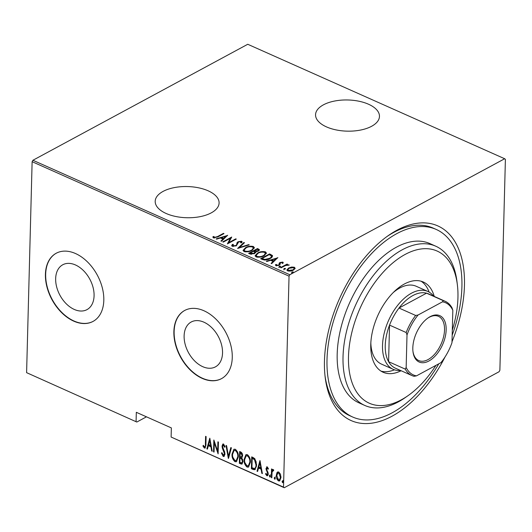<?xml version="1.0" encoding="UTF-8"?>
<svg xmlns="http://www.w3.org/2000/svg" width="532" height="532" viewBox="0 0 532 532"><rect width="100%" height="100%" fill="white"/><g stroke="black" fill="none" stroke-linecap="round" stroke-linejoin="round"><path stroke-width="0.8" d="M445.104 356.852A106.546 60.216 -66 0 1 373.291 422.94A106.546 60.216 -66 0 1 325.185 377.334A106.546 60.216 -66 0 1 324.46 361.022A106.546 60.216 -66 0 1 388.353 235.55A106.546 60.216 -66 0 1 464.456 285.438A106.546 60.216 -66 0 1 452.001 341.777M452.173 335.213A102.669 58.028 114 0 0 461.909 286.815A102.669 58.028 114 0 0 436.24 229.452L433.321 228.148A102.669 58.028 114 0 0 386.997 236.521M326.508 126.902A31.96 15.594 1.5 0 0 360.556 130.061A31.96 15.594 1.5 0 0 379.462 116.402A31.96 15.594 1.5 0 0 368.51 104.225A31.96 15.594 1.5 0 0 334.468 101.067A31.96 15.594 1.5 0 0 315.556 114.726A31.96 15.594 1.5 0 0 326.508 126.902M166.15 213.485A31.96 15.594 1.5 0 0 200.192 216.644A31.96 15.594 1.5 0 0 219.098 202.978A31.96 15.594 1.5 0 0 208.145 190.808A31.96 15.594 1.5 0 0 174.104 187.643A31.96 15.594 1.5 0 0 155.198 201.309A31.96 15.594 1.5 0 0 166.15 213.485M222.536 352.989A25.496 16.957 -118.4 0 0 211.856 327.765A25.496 16.957 -118.4 0 0 191.214 322A25.496 16.957 -118.4 0 0 184.119 335.872A25.496 16.957 -118.4 0 0 194.798 361.095A25.496 16.957 -118.4 0 0 215.44 366.861A25.496 16.957 -118.4 0 0 222.536 352.989M94.078 295.759A25.496 16.957 -118.4 0 0 83.398 270.535A25.496 16.957 -118.4 0 0 62.756 264.77A25.496 16.957 -118.4 0 0 55.661 278.642A25.496 16.957 -118.4 0 0 66.34 303.865A25.496 16.957 -118.4 0 0 86.982 309.631A25.496 16.957 -118.4 0 0 94.078 295.759M103.806 300.347A38.743 25.775 -118.4 0 0 87.574 262.01A38.743 25.775 -118.4 0 0 56.206 253.245A38.743 25.775 -118.4 0 0 45.419 274.332A38.743 25.775 -118.4 0 0 61.659 312.663A38.743 25.775 -118.4 0 0 93.02 321.428A38.743 25.775 -118.4 0 0 103.806 300.347M56.332 253.179A38.743 25.775 -118.4 0 0 45.672 274.193A38.743 25.775 -118.4 0 0 61.838 312.45A38.743 25.775 -118.4 0 0 93.147 321.361M232.265 357.577A38.743 25.775 -118.4 0 0 216.032 319.247A38.743 25.775 -118.4 0 0 184.664 310.475A38.743 25.775 -118.4 0 0 173.878 331.562A38.743 25.775 -118.4 0 0 190.117 369.893A38.743 25.775 -118.4 0 0 221.478 378.658A38.743 25.775 -118.4 0 0 232.265 357.577M184.79 310.409A38.743 25.775 -118.4 0 0 174.13 331.423A38.743 25.775 -118.4 0 0 190.296 369.68A38.743 25.775 -118.4 0 0 221.605 378.591M504.662 158.742L505.4 159.341L499.874 370.305L499.083 371.735L284.254 487.724L171.118 437.045L283.516 487.119L289.042 276.161L32.126 161.695L32.918 160.265L247.746 44.276L504.662 158.742L289.827 274.731L289.042 276.161M291.589 267.037L294.402 267.23L295.06 268.58L293.371 270.11C291.769 271.081 289.867 271.333 287.666 270.868L286.881 269.93L288.657 268.008L291.589 267.037L291.576 267.49M295.167 268.155L295.06 268.58M280.57 267.596L287.081 264.078L287.606 264.318L286.648 264.83L289.195 265.129L285.624 265.488L281.096 267.829L280.57 267.596M282.864 262.09L283.124 263.121L282.199 263.254L282.046 262.515L280.544 262.708L279.985 264.603L279.194 265.242L275.988 265.668L275.576 264.617L276.534 264.451L276.773 265.229L278.635 265.029L279.101 264.623L279.187 263.121L279.985 262.489L282.864 262.09L283.157 263.034M283.243 262.648L283.124 263.121M282.199 263.254L282.046 262.515M279.087 263.958L280.098 263.101L279.985 264.603M275.456 264.989L275.576 264.617L275.556 265.288L276.44 265.135M276.534 264.451L276.753 265.834M279.067 264.63L279.174 263.799M269.332 254.708L272.377 256.165L272.397 255.493C272.637 256.703 271.832 257.741 269.977 258.599C267.882 259.975 265.402 260.294 262.535 259.563L260.66 258.725L269.564 253.917L272.397 255.493L272.55 256.025M255.806 252.607L255.746 251.802L254.668 253.565L250.226 254.077L248.604 253.352L257.515 248.544L259.503 249.847L258.319 251.077L255.746 251.802L255.912 252.274M237.598 248.451L243.889 242.472L244.461 242.732L239.38 247.553L248.69 244.614L249.262 244.866L237.598 248.451M223.32 242.093L222.795 241.854L231.706 237.046L228.747 242.645L235.769 238.855L236.294 239.087L227.383 243.902L230.329 238.309L223.32 242.093M217.528 236.567L223.453 233.368L223.979 233.601L217.96 236.853L213.425 237.904L212.986 236.7L213.99 236.467L214.376 237.432L217.528 236.567L217.515 237.092M212.9 237.152L212.986 236.7L212.966 237.372L213.97 237.146L213.99 236.467M32.918 160.265L289.827 274.731M227.643 235.237L221.485 241.275L220.92 241.016L222.935 239.101L220.381 237.964L216.69 239.134L216.118 238.881L227.643 235.423M232.251 246.296L231.706 245.598L232.378 244.427L233.342 244.414L233.176 245.804L235.869 245.518L236.527 244.946L237.086 242.605L238.11 241.721L241.634 241.242L242.107 241.847L241.694 242.758L240.657 242.831L240.657 241.708L238.668 241.934L236.374 245.757L232.251 246.296M233.162 246.482L232.836 245.338L233.202 246.496M240.956 242.811L240.657 241.708M245.551 247.646C247.713 246.303 250.319 245.917 253.378 246.476L254.402 247.726L251.882 250.426C249.721 251.762 247.114 252.141 244.062 251.556L243.071 250.339L245.551 247.646L245.538 248.191M257.608 253.013C259.762 251.676 262.369 251.284 265.435 251.849L266.459 253.099L263.938 255.792C261.777 257.129 259.17 257.508 256.118 256.929L255.121 255.706L257.608 253.013L257.588 253.565M277.817 257.594L271.659 263.626L271.087 263.373L273.109 261.458L270.555 260.321L266.865 261.491L266.293 261.232L277.817 257.781M278.994 267.689L279.233 266.379L280.497 266.213L280.284 266.851L279.014 267.017L279.233 266.379L279.014 267.017M280.484 266.712L280.497 266.213L280.284 266.851M283.842 269.85L284.081 268.54L285.345 268.374L285.125 269.006L283.862 269.172L284.081 268.54L283.862 269.172M285.332 268.873L285.345 268.374L285.125 269.006M291.702 273.355L291.942 272.045L293.205 271.879L292.986 272.51L291.722 272.677L291.942 272.045L291.722 272.677M293.192 272.377L293.205 271.879L292.986 272.51M136.817 422.036L26.6 372.659L136.817 422.036L146.466 416.829M276.973 472.649L277.631 471.984L278.741 471.99L280.437 474.185L280.982 477.537L279.646 480.948L278.509 480.941C276.846 479.498 276.095 477.663 276.268 475.435L276.973 472.649L277.89 471.884M271.307 477.576L271.533 468.931L272.058 469.164L272.025 470.434L273.248 469.537L273.754 470.069L273.435 470.853L272.763 470.581L273.634 470.288L272.091 471.984L271.832 477.809L271.307 477.576L271.819 477.304L272.032 469.151M272.683 469.557L273.248 469.537M266.845 474.67L267.702 473.64L265.973 468.592L267.204 466.85L268.361 468.606L267.975 469.184L266.871 467.907L267.377 467.628L266.499 468.785L268.228 473.832C268.254 475.136 267.796 475.774 266.831 475.734L265.568 473.992L265.953 473.347L266.845 474.67L267.769 474.391M267.476 475.734L266.831 475.734L267.343 475.462L266.08 473.713L265.568 473.992M266.638 466.85L267.204 466.85M253.279 469.543L251.397 468.705L251.703 456.875L252.933 457.42L254.841 458.704L256.524 465.154L254.961 469.69L253.279 469.543L253.784 469.271L251.902 468.433L251.397 468.705M239.34 463.339L239.653 451.502L240.797 452.014C242.127 452.858 242.718 454.115 242.585 455.778L241.847 457.992L242.964 461.55L241.98 464.077L239.34 463.339L239.852 463.059L240.151 451.721M228.341 458.431L226.027 445.43L226.599 445.69L228.461 456.183L230.828 447.572L231.4 447.824L228.514 458.338M214.057 452.074L213.538 451.841L213.844 440.004L217.661 451.143L217.907 441.813L218.433 442.045L218.12 453.882L214.303 442.764L214.057 452.074M204.454 446.873C205.259 446.521 205.565 445.63 205.385 444.2L205.591 436.326L206.117 436.559L205.904 444.553L205.073 448.077L204.381 448.064L202.951 446.049L203.297 445.277L204.454 446.873L205.332 446.587M26.6 372.659L32.126 161.695M171.118 437.045L171.351 427.914L136.318 412.307L136.079 421.437M209.781 438.195L212.228 451.256L211.656 450.996L210.911 446.833L208.364 445.696L207.427 449.114L206.855 448.862L209.781 438.195M223.254 455.246L224.484 453.769L222.323 448.09L222.03 446.142L222.842 444.04L223.553 444.021L225.069 446.727L224.557 447.232L223.453 445.211L222.556 446.321L225.009 454.015L224.012 456.449L223.214 456.456L221.452 453.058L221.984 452.685L223.254 455.246L224.384 454.96M223.453 445.211L223.965 444.932L223.453 445.211M232.032 454.142L233.887 449.287L235.297 449.254C237.578 451.289 238.582 453.836 238.316 456.888L236.461 461.709L235.024 461.716C232.777 459.688 231.779 457.168 232.032 454.142L232.537 453.869L234.147 449.174M244.082 459.515L245.944 454.654L247.353 454.627C249.628 456.662 250.632 459.202 250.373 462.261L248.511 467.076L247.074 467.089C244.833 465.061 243.836 462.534 244.082 459.515L244.587 459.242L246.203 454.541M259.955 460.552L262.396 473.606L261.83 473.354L261.086 469.184L258.539 468.054L257.601 471.472L257.029 471.212L259.955 460.552M269.365 475.867L269.917 475.116L270.409 476.333L269.864 477.084L269.365 475.867L270.422 474.837M274.213 478.029L274.758 477.277L275.257 478.494L274.712 479.246L274.213 478.029L275.27 476.998M282.073 481.527L282.618 480.775L283.117 481.999L282.572 482.75L282.073 481.527L283.13 480.502M283.516 487.119L284.254 487.724M324.999 375.672A102.669 58.028 114 0 0 349.757 415.711L352.676 417.015A102.669 58.028 114 0 0 438.807 363.808M204.966 446.594C205.764 446.242 206.077 445.357 205.897 443.927L206.09 436.546M205.312 447.877L204.381 448.064M204.893 447.791L203.463 445.776L202.951 446.049M212.135 450.744L211.656 450.996M211.39 446.574L210.911 446.833M211.39 446.541L208.87 445.424L208.364 445.696M207.547 448.669L206.855 448.862M207.36 448.589L210.027 438.887M210.679 445.497L209.788 440.503L208.664 444.606L210.679 445.497L211.157 445.244M210.266 440.243L209.788 440.503M214.07 451.575L213.538 451.841M214.044 451.562L214.316 441.134M218.399 442.032L218.173 450.87L217.661 451.143M218.153 452.493L217.694 451.123M214.775 442.511L214.303 442.764M224.258 456.27L223.214 456.456M223.719 456.183L221.964 452.785L221.452 453.058M223.759 454.973L224.484 453.769M222.323 448.09L222.828 447.818L223.773 449.866L224.81 452.233L224.298 452.513M222.562 446.481L222.542 445.863L222.03 446.142M222.542 445.863L223.114 443.947M225.063 446.96L223.965 444.932M228.733 457.527L228.494 456.163M231.214 447.745L228.973 455.904L228.461 456.183M236.7 461.55L235.024 461.716M235.53 461.444L232.93 457.407M232.55 454.98L232.537 453.869M238.303 456.376L237.797 456.656C237.99 454.188 237.152 452.127 235.29 450.484L234.073 450.518L232.55 454.375C232.364 456.828 233.189 458.87 235.031 460.493L236.826 460.193L238.303 455.731M238.01 453.636L235.802 450.205L234.073 450.518M235.802 450.205L235.29 450.484M236.314 460.466L237.797 456.656M242.213 463.904L240.963 464.057M241.475 463.784L239.852 463.059M242.758 459.721L241.974 458.471L240.524 457.68L240.012 457.959L239.899 462.355L241.801 462.853L242.446 461.317L241.462 458.744L240.012 457.959M241.801 462.853L242.951 460.878M242.419 454.162L241.375 452.998L240.145 452.951L240.045 456.742L241.98 456.775L242.572 455.106M241.375 452.998L240.145 452.951M242.572 455.292L242.067 455.565L240.863 453.271M241.475 457.048L242.067 455.565M241.974 458.471L241.462 458.744M242.951 461.044L242.446 461.317M248.757 466.916L247.074 467.089M247.586 466.81L244.986 462.774M244.607 460.353L244.587 459.242M250.353 461.749L249.847 462.022C250.04 459.555 249.209 457.5 247.347 455.851L246.13 455.891L244.607 459.741C244.414 462.202 245.239 464.237 247.081 465.866L248.876 465.56L250.353 461.104M250.06 459.003L247.852 455.578L246.13 455.891M247.852 455.578L247.347 455.851M248.364 465.839L249.847 462.022M251.902 468.433L252.201 457.094M255.22 469.517L253.784 469.271M256.338 462.341L255.014 459.409L252.707 458.045L252.195 458.318L251.949 467.728L254.416 468.519L255.274 468.12M254.921 468.246C256.052 467.648 256.584 466.451 256.51 464.649L256.504 463.764M255.014 459.409L254.502 459.681L252.195 458.318M256.51 464.649L255.998 464.921L254.502 459.681M254.416 468.519C255.546 467.921 256.072 466.724 255.998 464.921M262.309 473.094L261.83 473.354M261.564 468.931L261.086 469.184M261.564 468.898L259.044 467.774L258.539 468.054M257.721 471.019L257.029 471.212M257.535 470.94L260.201 461.244M260.853 467.854L259.962 462.86L258.838 466.956L260.853 467.854L261.332 467.595M260.441 462.601L259.962 462.86M268.48 468.911L267.669 467.628M267.716 475.542L267.343 475.462M267.357 474.391L268.208 473.367L267.702 473.64M266.898 471.552L267.41 471.272L268.075 472.476L267.569 472.749M267.41 471.272L266.658 469.743L266.146 470.022M266.505 468.905L266.485 468.32L265.973 468.592M266.485 468.32L266.911 466.777M270.369 476.812L269.87 475.595M272.949 469.477L272.025 470.434M275.217 478.973L274.718 477.749M279.885 480.775L278.509 480.941M279.021 480.662L277.298 478.414M276.793 476.007L276.773 475.162L276.268 475.435M276.773 475.162L277.478 472.376M280.969 477.038L280.457 477.31L278.715 473.048L277.864 473.054L276.793 475.675L278.535 479.877L279.952 479.591L280.969 476.705M280.57 474.571L279.227 472.775L277.864 473.054M279.227 472.775L278.715 473.048M279.44 479.871L280.457 477.31M283.077 482.471L282.578 481.254M223.44 233.894L223.453 233.368M213.97 237.146L214.09 237.857L214.103 237.179M214.09 237.857L214.363 238.103L214.376 237.432M221.392 241.229L222.915 239.779L222.935 239.101M220.694 238.103L221.558 237.831M225.987 236.434L226.878 236.148M221.565 237.591L221.545 238.27L223.56 239.167L225.974 236.866L225.994 236.195L221.565 237.591L223.58 238.489L225.994 236.195M223.56 239.167L223.58 238.489M230.323 238.462L231.38 237.89M228.733 243.171L228.747 242.645M235.756 239.38L235.769 238.855M227.683 243.736L230.329 238.309M231.779 245.91L232.378 244.427M232.358 245.106L232.89 245.099M235.856 246.003L235.869 245.518M236.434 245.724L236.527 244.946M236.507 245.624L237.086 242.605M237.073 243.284L238.09 242.399L238.11 241.721M240.723 241.741L241.614 241.92L241.634 241.242M241.614 241.92L242.007 242.226M238.482 248.271L243.869 243.151L243.889 242.472M239.373 247.992L239.38 247.553M248.677 245.053L248.69 244.614M252.068 246.835L253.365 247.154L253.378 246.476M253.365 247.154L254.349 248.078M243.111 250.658L244.826 248.737M251.35 250.698L253.325 248.078L252.494 246.981C249.993 246.489 247.852 246.788 246.083 247.879L244.122 250.027L244.102 250.698L245.398 251.895M252.6 250L253.325 248.078M244.939 251.729L244.953 251.051C247.447 251.576 249.581 251.284 251.363 250.186M244.122 250.027L244.953 251.051M249.282 253.658L250.04 253.245M253.505 251.377L254.263 250.964M257.275 249.342L257.515 248.544M257.495 249.222L258.645 249.734L258.658 249.056M258.645 249.734L259.377 250.213M254.755 253.518L254.702 252.008L253.358 251.303L250.04 253.092L254.15 253.332L254.702 252.008M250.04 253.092L250.027 253.771L251.403 254.343M258.353 251.057L258.446 250.16L257.122 249.269L254.269 250.811L257.781 250.851L258.446 250.16M254.269 250.811L254.249 251.49L255.746 251.982M257.767 251.343L257.781 250.851M254.609 251.649L254.622 250.971M254.136 253.824L254.15 253.332M250.798 254.116L250.818 253.438M264.118 252.201L265.415 252.52L265.435 251.849M265.415 252.52L266.399 253.445M255.161 256.025L256.876 254.11M263.4 256.065L265.382 253.451L264.544 252.354C262.043 251.862 259.909 252.155 258.133 253.245L256.171 255.393L256.158 256.072L257.455 257.262M264.65 255.373L265.382 253.451M256.989 257.096L257.009 256.424C259.496 256.943 261.638 256.657 263.413 255.56M256.171 255.393L257.009 256.424M261.332 259.024L262.09 258.618M269.551 254.589L269.564 253.917M270.775 255.134L270.795 254.462M270.781 258.126L271.426 257.036L271.24 255.806L269.179 254.642L262.096 258.466L264.776 259.436L269.458 258.366C270.994 257.654 271.593 256.803 271.24 255.806M262.096 258.466L262.077 259.144L264.763 260.115M269.445 258.871L269.458 258.366M264.763 260.068L264.776 259.436M271.566 263.586L273.089 262.136L273.109 261.458M270.868 260.461L271.732 260.188M276.161 258.785L277.052 258.505M271.739 259.949L271.719 260.62L273.734 261.518L276.148 259.224L276.168 258.545L271.739 259.949L273.754 260.846L276.168 258.545M273.734 261.518L273.754 260.846M276.52 265.122L276.753 265.907M278.622 265.501L278.635 265.029M279.965 263.167L279.985 262.489M282.199 262.622L282.844 262.768M279.214 267.057L280.484 266.891M285.864 265.402L286.642 264.983M287.067 264.603L287.081 264.078M286.635 265.182L286.648 264.83M288.889 265.209L288.903 264.783M284.061 269.219L285.332 269.052M293.651 267.689L294.382 267.909L294.402 267.23M294.382 267.909L295.087 268.514M286.947 270.263L288.264 268.899M288.637 268.574L288.657 268.008M292.826 270.376L294.183 268.394L293.598 267.663L289.175 268.241L287.845 269.677L288.411 271.094M293.75 269.89L294.183 268.394M288.444 271.101L288.457 270.436L292.839 269.877M287.845 269.677L288.457 270.436M291.922 272.717L293.192 272.55M452.306 330.139A83.298 47.082 114 0 0 457.946 297.588A83.298 47.082 114 0 0 457.374 284.839A83.298 47.082 114 0 0 400.104 257.455A83.298 47.082 114 0 0 348.487 356.679A83.298 47.082 114 0 0 407.984 395.688A83.298 47.082 114 0 0 435.981 365.331M407.984 395.688L405.291 397.57A87.175 49.27 -66 0 1 364.819 405.457A87.175 49.27 -66 0 1 343.027 356.753A87.175 49.27 -66 0 1 376.184 271.958A87.175 49.27 -66 0 1 435.774 246.21A87.175 49.27 -66 0 1 456.975 281.568L457.374 284.839M370.837 342.847A42.62 24.086 114 0 0 381.491 364.114L393.168 369.314A42.62 24.086 -66 0 1 382.515 345.501A42.62 24.086 -66 0 1 398.727 304.045A42.62 24.086 -66 0 1 427.861 291.456A42.62 24.086 -66 0 1 433.627 296.151M380.998 371.117A49.396 27.917 114 0 0 394.478 369.82M401.128 370.738A49.396 27.917 -66 0 1 383.113 372.254A49.396 27.917 -66 0 1 370.764 344.656A49.396 27.917 -66 0 1 389.55 296.603A49.396 27.917 -66 0 1 423.319 282.013A49.396 27.917 -66 0 1 434.238 296.417M436.24 229.452A102.669 58.028 114 0 0 366.063 259.776A102.669 58.028 114 0 0 327.007 359.652A102.669 58.028 114 0 0 352.676 417.015M435.774 246.21L429.936 243.603A87.175 49.27 114 0 0 370.345 269.352A87.175 49.27 114 0 0 337.188 354.152A87.175 49.27 114 0 0 358.98 402.857L364.819 405.457M429.111 292.095A49.396 27.917 114 0 0 421.058 281.202M427.861 291.456L416.184 286.256A42.62 24.086 114 0 0 393.241 292.553M446.162 329.84A25.376 14.344 -66 0 1 430.441 360.071A25.376 14.344 -66 0 1 412.992 351.725A25.376 14.344 -66 0 1 412.819 347.842A25.376 14.344 -66 0 1 428.041 317.956A25.376 14.344 -66 0 1 446.162 329.84M412.938 351.226A24.213 13.686 114 0 0 418.764 360.57A24.213 13.686 114 0 0 435.316 353.414A24.213 13.686 114 0 0 444.526 329.86A24.213 13.686 114 0 0 438.468 316.334A24.213 13.686 114 0 0 427.628 318.249M442.504 301.817L443.176 300.593A40.678 22.996 -66 0 1 445.171 301.292L428.533 293.877A40.678 22.996 114 0 0 426.538 293.179A40.678 22.996 114 0 0 399.007 308.041A40.678 22.996 114 0 0 389.544 325.118A40.678 22.996 114 0 0 385.248 345.468A40.678 22.996 114 0 0 388.586 361.687A40.678 22.996 114 0 0 395.416 368.197L412.061 375.612A40.678 22.996 -66 0 1 405.231 369.102L406.155 367.439A39.521 22.337 114 0 0 416.476 375.865L440.915 362.671A39.521 22.337 114 0 0 451.974 342.701L452.825 310.242A39.521 22.337 114 0 0 442.504 301.817L418.072 315.011A39.521 22.337 114 0 0 407.007 334.98L406.155 367.439M407.007 334.98L406.189 332.533L389.544 325.118L388.586 361.687L405.231 369.102M400.516 370.465A42.62 24.086 -66 0 1 393.168 369.314M443.176 300.593L426.538 293.179L399.007 308.041L415.645 315.456L418.072 315.011M445.171 301.292A40.678 22.996 -66 0 1 452.001 307.795L452.825 310.242M416.476 375.865L414.056 376.31A40.678 22.996 -66 0 1 412.061 375.612M406.189 332.533A40.678 22.996 -66 0 1 415.645 315.456M205.897 443.927L205.385 444.2M223.773 449.866L223.267 450.139M240.87 457.839L240.364 458.112M253.139 458.238L252.627 458.511M236.846 244.374L236.86 243.696M262.781 259.456L262.801 258.778M282.299 262.894L282.279 263.573M280.032 263.36L280.012 264.038M276.454 264.783L276.434 265.455M279.154 264.404L279.134 265.076"/></g></svg>
